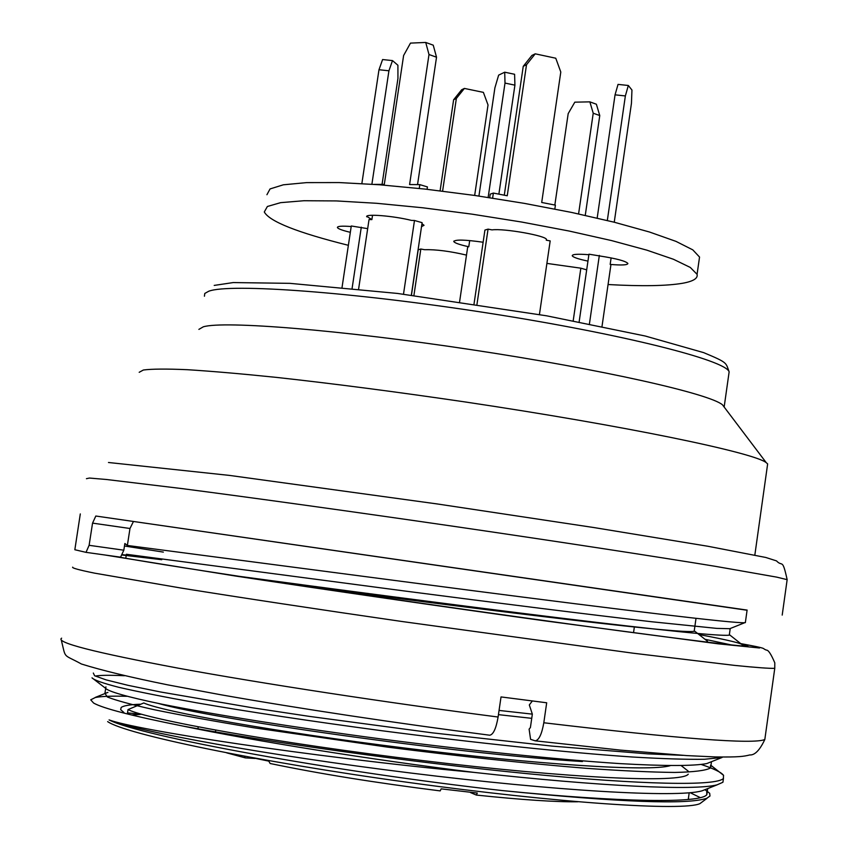 <?xml version="1.0" encoding="UTF-8"?>
<svg xmlns="http://www.w3.org/2000/svg" width="849" height="849" viewBox="0 0 849 849"><rect width="100%" height="100%" fill="white"/><g stroke="black" fill="none" stroke-linecap="round" stroke-linejoin="round"><path stroke-width="1.27" d="M742.068 645.94L742.642 645.134C742.843 643.584 728.283 640.05 698.95 634.521M124.474 546.013L163.348 552.105M705.02 639.308L731.191 644.9M126.809 696.286C111.739 695.915 101.254 696.318 95.343 697.507L90.716 699.82L93.613 703.046C102.92 708.384 132.529 716.025 182.471 725.969C270.406 742.482 411.638 762.37 527.261 773.662C642.757 784.922 716.418 786.174 723.401 778.469L723.518 775.307C721.289 772.303 713.903 768.706 701.348 764.524M93.316 673.034L94.632 675.762L106.125 679.89L127.997 685.323L160.302 691.935L252.524 707.801L309.132 716.354L432.268 732.836L552.009 746.112L647.893 753.87L682.957 755.345M182.471 725.969C255.443 741.177 370.206 759.526 473.997 772.388C305.714 756.597 135.384 729.79 109.075 719.899C137.771 731.498 266.098 755.164 410.3 772.972C554.344 790.854 676.865 798.007 701.752 790.897M105.244 688.03C107.749 691.351 126.894 696.912 162.255 704.245C213.428 714.465 293.414 727.317 381.477 739.001C470.176 750.495 557.103 759.505 619.982 763.612C664.544 766.127 693.474 766.116 706.739 763.58L722.085 757.478L704.574 759.261C686.629 759.547 662.496 758.783 632.187 757C567.408 752.596 474.962 742.843 381.838 730.734C311.084 721.236 249.097 711.886 195.875 702.685C164.059 696.944 138.376 691.818 118.839 687.319C103.09 683.275 94.154 680.123 92.021 677.852L105.244 688.03L105.955 686.894M95.215 676.069C100.161 675.167 109.903 675.061 124.442 675.73M723.454 778.48L722.924 782.258L717.161 784.805C695.384 790.833 601.05 786.524 473.997 772.388M499.063 710.433L532.344 714.136L531.739 718.339L498.448 714.646M80.305 513.921L74.839 549.738L86.014 552.349L89.113 545.313L92.552 523.122L95.82 516.022L133.452 521.466L129.982 528.492L127.361 545.461L124.867 543.509L123.827 550.194L120.569 557.177L86.014 552.349L120.59 557.177M532.344 714.136L529.309 704.946L532.334 700.966M709.711 793.337L706.75 791.003L706.803 794.653C701.125 803.409 621.691 802.496 502.534 790.599C619.95 802.369 688.083 804.905 706.93 798.209L709.997 796.001L709.69 793.369M709.615 793.274L704.967 789.676M107.929 692.434L104.979 693.357L107.335 696.976C115.729 700.351 131.351 704.596 154.2 709.711C181.07 715.229 214.139 721.236 253.416 727.72L387.091 747.067C460.169 756.374 526.465 763.453 585.969 768.292C621.786 770.818 651.353 772.197 674.668 772.441C693.92 772.038 705.848 770.552 710.454 767.995L710.592 765.214M236.765 575.993C323.883 587.784 454.342 605.019 556.785 617.584C662.782 630.51 720.249 636.379 729.174 635.158M744.573 622.699C734.884 623.591 621.394 609.943 468.903 590.161L127.361 545.461M729.96 628.706L716.768 628.387L651.597 621.744C589.694 614.623 498.214 603.161 404.198 590.936L126.437 554.28M61.637 638.172C55.132 642.375 94.069 652.393 178.47 668.216C262.362 683.594 386.422 702.59 498.098 717.023L501.027 696.923L546.692 702.781L543.806 722.764C541.8 734.215 538.935 740.232 535.199 740.827L530.583 739.33L529.107 729.153L530.402 727.561L531.739 718.339M747.088 610.251L95.82 516.022M747.109 610.091L133.452 521.466M690.141 792.69L700.276 797.625M702.717 801.552L699.947 803.621C683.625 811.336 558.324 803.143 407.35 782.29C256.377 761.521 125.705 734.279 107.643 721.608M502.534 790.599C335.557 772.006 139.003 735.892 109.075 719.899M131.627 715.007L140.318 714.412M688.497 797.699L688.635 799.44M132.009 727.826L125.376 725.046M123.88 712.438L120.664 709.7L121.152 707.493C123.36 705.731 129.642 704.638 140.011 704.214M688.242 774.182C681.843 783.553 568.002 778.204 422.898 760.608C277.591 743.183 147.089 719.4 128.019 709.584L127.509 712.873L142.027 714.37M694.058 631.316C687.658 632.547 647.384 628.822 573.245 620.152C500.751 611.673 402.246 599.15 322.121 588.59M158.466 703.471C209.661 718.487 452.804 753.721 582.425 761.542M670.232 765.66C650.037 771.964 536.324 764.461 405.451 748.128C275.14 731.987 161.83 711.441 143.778 702.961L128.019 709.584M724.462 407.446L722.499 404.835C709.806 393.777 602.45 369.432 471.598 349.724C340.778 329.953 223.627 320.561 203.293 326.823L198.889 329.38M767.358 465.952L767.645 463.915L766.233 462.652C753.827 452.591 625.214 425.816 465.114 401.948C396.6 391.877 333.763 383.695 276.625 377.412C241.498 373.793 211.73 371.225 187.321 369.697C166.404 368.784 151.759 368.901 143.364 370.015L139.194 372.297M117.735 556.785C155.144 563.916 309.057 587.37 467.141 609.773C625.32 632.187 741.612 647.097 747.407 646.174C748.914 646.047 747.131 645.452 742.079 644.402M161.777 559.714L122.489 555.066M498.098 717.023C496.092 728.569 493.29 734.629 489.714 735.213C397.396 723.359 298.668 708.48 220.57 694.715L167.89 684.888C130.64 677.353 101.816 670.392 81.451 664.014C62.401 653.507 66.148 659.631 61.33 640.178M342.041 287.408L351.284 225.983L367.67 228.646M411.447 295.176L418.196 249.786L420.828 249.012L424.489 249.691C435.993 249.415 449.991 251.219 466.494 255.103M587.954 261.11C578.339 259.083 573.096 257.3 572.226 255.761C572.311 254.201 577.861 253.862 588.888 254.721M546.894 263.402L580.843 268.178L573.202 320.72M421.964 223.722L424.044 225.303L421.529 226.63M348.377 245.308C297.447 232.584 269.42 221.472 264.294 211.963L267.382 206.487L280.626 202.656L303.868 200.735L336.342 200.926L376.627 203.293L422.675 207.772L471.991 214.15L521.774 222.056L569.18 231.045L611.609 240.596L646.896 250.168L673.437 259.263L690.279 267.435L697.071 274.333C698.069 278.355 693.283 281.327 682.713 283.248C666.645 285.986 641.77 286.41 608.064 284.532M539.433 314.533L550.184 240.914L546.268 240.171L546.48 239.556C546.82 235.831 503.988 228.201 492.027 229.888L488.058 229.134L484.928 230.068L474.039 303.878M602.005 326.441L610.887 265.005L610.166 264.41C621.765 265.397 627.666 265.079 627.889 263.455C625.766 261.067 616.501 258.584 600.094 256.027L588.962 254.18L579.145 321.867M586.691 269.855L580.843 268.178M453.844 241.116L453.791 241.519C454.608 242.994 459.606 244.735 468.786 246.751L467.682 247.059L459.606 301.745M453.791 241.519C455.117 239.418 464.902 239.651 483.123 242.241M366.779 216.357L371.883 219.604L369.039 219.551L358.607 289.053M366.715 216.803C364.73 213.545 393.32 215.826 411.553 220.422L414.482 220.485L422.112 222.671L411.33 295.165M350.329 232.318C342.391 230.429 338.082 228.837 337.403 227.532C337.371 226.163 341.967 225.834 351.199 226.534M546.395 239.365L546.268 240.171M468.786 246.751L469.699 240.564M611.11 257.905L610.166 264.41M266.926 194.718L270.056 188.934L283.343 184.806L306.616 182.609L339.112 182.567L379.397 184.764L425.455 189.125L474.761 195.45L524.502 203.399L571.876 212.494L614.262 222.226L649.506 232.021L675.995 241.381L692.784 249.85L699.544 257.056L699.077 260.303M371.883 219.604L372.531 215.253M577.808 801.774C555.649 802.072 521.827 799.832 476.331 795.067L470.41 792.531M476.331 795.067L477.318 793.04L441.151 788.859L440.185 790.897C375.534 782.778 318.853 773.651 270.152 763.506L268.783 761.129L250.306 757.319M244.374 756.226L245.329 757.881L254.891 758.454M245.329 757.881L226.725 752.872M215.434 731.902L215.699 730.161M198.22 726.903L197.934 728.813M361.292 227.171L352.102 288.395M392.503 60.597L382.591 59.547L378.983 69.735L388.927 70.785L392.503 60.597L397.905 65.256L397.948 78.416L382.071 184.339M388.927 70.785L371.894 184.222M378.983 69.735L361.865 183.586M414.482 220.485L403.498 294.178M374.313 184.392L384.31 184.36L403.615 55.503L410.481 43.108L425.72 42.45L433.245 45.177L436.524 57.212L417.538 184.615M425.72 42.45L429 54.516L409.589 184.551L419.831 184.626L427.44 186.929L427.079 189.306M419.831 184.626L419.257 188.446M429 54.516L436.524 57.212M478.921 196.055L494.903 87.829L498.639 75.136L504.709 72.197L514.6 74.277L514.918 85.155L498.872 194.145M504.709 72.197L505.006 83.075L488.143 197.435M505.006 83.075L514.918 85.155M420.828 249.012L413.909 295.494M464.403 88.423L461.633 89.782L453.621 99.768L456.359 98.452L464.403 88.423L483.389 92.371L488.026 104.979L474.665 195.44M456.359 98.452L442.594 191.142M453.621 99.768L440.09 190.834M554.843 205.034L568.183 113.639L574.815 102.167L589.853 101.859L593.228 113.225L578.583 213.927M589.853 101.859L596.38 104.225L599.765 115.56L585.258 215.381M599.765 115.56L593.228 113.225M599.341 255.411L589.429 323.894M614.251 222.215L631.444 103.366L631.953 90.026L628.324 85.484L618.04 84.391L615.047 94.833L597.176 218.087M628.324 85.484L625.363 95.937L607.322 220.507M625.363 95.937L615.047 94.833M488.058 229.134L476.979 304.324M526.518 64.736L523.249 66.307L531.909 55.44L535.22 53.827L526.518 64.736L507.246 195.769L493.375 193.073L490.223 194.145L489.703 197.679M523.249 66.307L504.285 195.196M554.832 209.034L555.405 205.14L541.704 202.476L560.796 72.016L555.766 58.22L535.22 53.827M493.375 193.073L492.632 198.125M129.982 528.492L92.552 523.122M89.113 545.313L123.827 550.194M787.076 580.249L787.15 579.665L776.782 577.14L714.89 566.251C653.826 556.244 559.48 541.789 456.613 526.751C353.449 511.745 252.44 497.726 182.28 488.631L106.369 479.483L89.4 478.051L86.428 478.687M728.76 374.505L729.142 371.841C725.927 360.284 622.784 334.06 488.366 313.132C354.012 292.12 229.729 283.12 208.758 291.228L204.779 293.457L204.429 296.227M104.703 554.959L236.054 576.121C325.4 589.684 441.915 606.568 543.859 620.725L718.116 643.818L759.537 647.989C760.258 647.49 753.594 645.962 739.553 643.393M152.141 558.26L122.649 554.694M72.674 567.153C71.677 567.97 79.01 569.976 94.695 573.171L181.102 588.06C241.657 597.77 318.98 609.486 401.97 621.5L633.014 653.189L734.799 665.414C756.385 667.59 769.703 668.556 774.766 668.322L774.797 662.836C771.083 654.144 768.303 649.909 766.456 650.132C760.715 648.02 770.33 649.029 739.49 643.372M543.806 722.764C680.325 738.917 753.997 744.488 764.822 739.5L765.087 737.664M723.592 775.339L710.772 765.214M95.3 697.4L107.802 692.413M729.769 634.967L742.684 645.134M744.722 622.71L729.408 628.854M701.836 790.918L717.172 784.826M782.205 615.09L787.15 579.665C782.258 557.39 782.587 567.408 776.506 560.892L765.777 557.464L707.758 546.236L593.939 527.558L437.49 503.988L229.591 475.419L108.47 462.493M745.348 622.646L747.109 610.049M699.947 803.621L707.015 798.325M688.252 799.482L689.197 792.775M694.174 631.338L696.01 618.359M724.208 406.671L729.142 371.83C725.619 362.661 728.41 362.937 703.641 352.622L645.176 336.002L546.597 315.807L397.544 293.446L289.88 283.343L233.21 282.568L214.203 285.413M722.499 404.835L766.233 462.652M754.846 555.034L767.645 463.915M706.835 794.664L707.695 788.594M710.592 768.016L711.473 761.702M729.291 635.179L730.193 628.748M104.926 693.346L105.923 686.883M125.769 558.239L126.384 554.27M681.248 765.649L688.316 771.232M707.482 641.25L694.62 631.104M706.899 642.109L706.984 641.547M535.22 740.827L620.555 750.123L686.852 755.599L715.601 756.947C739.001 757.212 743.66 756.48 749.741 754.952C754.761 755.334 759.791 750.187 764.822 739.5L774.766 668.322M699.544 257.056L697.071 274.333M634.352 627.008L633.534 632.707"/></g></svg>
